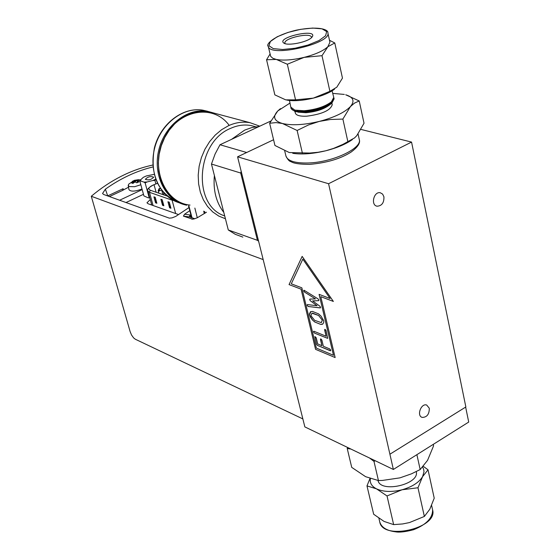 <?xml version="1.0" encoding="UTF-8"?>
<svg xmlns="http://www.w3.org/2000/svg" width="560" height="560" viewBox="0 0 560 560"><rect width="100%" height="100%" fill="white"/><g stroke="black" fill="none" stroke-linecap="round" stroke-linejoin="round"><path stroke-width="0.84" d="M273.574 139.741L237.58 156.821L328.573 183.729L411.558 142.086L361.011 129.43M237.58 156.821L304.85 426.902L393.365 469.469L468.713 422.065L465.647 407.099M241.192 171.374L240.702 173.033L257.425 240.324L258.524 241.143M204.659 211.477L205.044 213.101M246.687 152.502L219.996 144.753L270.76 121.051M257.425 240.324L228.291 229.971L211.463 164.038L215.082 154.049L219.996 144.753M211.463 164.038L240.702 173.033M242.872 237.125L235.277 234.318L228.291 229.971M186.179 205.058L179.487 202.566L173.411 198.632L168.14 193.368L163.863 186.949L160.734 179.571L158.865 171.479L158.326 162.946L159.145 154.259L161.287 145.712L164.689 137.606L169.232 130.207L174.755 123.774L181.069 118.517L187.95 114.604C195.055 111.468 202.132 110.537 209.188 111.811L213.99 113.092M225.428 218.75L218.764 216.076L212.744 211.946L207.55 206.486L203.378 199.85L200.361 192.255L198.611 183.946L198.198 175.203L199.136 166.306L201.404 157.57L204.918 149.275L209.559 141.715L215.173 135.128L221.571 129.731L228.522 125.699C235.746 122.43 242.935 121.436 250.082 122.717L259.784 126.175M224.7 215.908C192.122 205.751 195.986 142.233 230.517 128.401C237.412 125.279 244.265 124.327 251.083 125.559L255.717 126.805M231.525 139.37L244.657 130.116L251.797 127.575L259.021 126.532M223.818 212.45C216.16 202.454 213.017 190.148 214.396 175.518M204.281 213.577L203.693 211.141M159.138 188.629L160.419 188.608M160.461 188.678L159.488 188.636L159.355 190.946L158.893 190.967L159.411 188.636L159.04 188.671M159.096 188.643L158.179 190.659L159.243 190.624M166.992 196L150.199 190.204L148.862 189.049C148.771 187.586 150.507 186.123 154.077 184.653L157.388 183.372M156.863 203.287L155.554 202.818L153.93 196.84L155.246 197.302L156.863 203.287M170.919 208.264L169.575 207.788L167.951 201.747L169.295 202.216L170.919 208.264M163.849 205.758L162.526 205.289L160.902 199.276L162.232 199.745L163.849 205.758M155.554 202.818L156.142 202.538L153.93 196.84M156.716 202.741L156.142 202.538M169.575 207.788L170.17 207.501L167.951 201.747M170.772 207.711L170.17 207.501M162.526 205.289L163.114 205.002L160.902 199.276M163.702 205.212L163.114 205.002M137.97 181.006L138.257 180.467L139.916 180.18L138.46 179.683L135.52 180.166L135.268 180.936L134.435 181.013L134.666 180.264L132.37 181.335L133.217 181.237L132.93 181.776L131.509 182.924L132.958 183.421L134.379 182.273L135.674 182.077L136.766 182.84L139.069 181.769L137.97 181.006L137.466 181.671L138.166 182.14M137.655 182.378L137.466 181.685L138.257 180.467M136.801 179.97L137.046 180.656L138.663 180.362L138.46 179.683M137.543 182.434L137.06 180.656L135.275 180.922M135.52 180.166L134.666 180.264M135.268 180.936L135.583 182.084M134.435 181.013L135.058 182.154M133.217 181.237L133.994 181.531L134.225 182.385M132.93 181.776L133.588 182.266L133.987 181.524M132.391 183.204L133.588 182.266L133.721 182.77M135.674 182.077L136.92 182.763M140.847 184.751L134.645 186.69L129.43 186.592L128.212 185.465L128.702 184.177L134.183 180.439M142.002 188.965C135.149 191.597 130.802 191.814 128.954 189.616L128.226 185.535M143.465 194.306L125.951 202.573M178.563 214.564L148.022 203.721L146.965 202.783L150.269 199.591M149.8 197.855L148.204 197.841L143.906 195.916L139.86 181.132L140.679 179.795L140.84 181.055L139.86 181.132M145.138 182.931L143.906 182.098L147.077 181.965L145.138 182.931L149.191 197.778L149.779 197.778M155.785 179.13L154.966 180.481L152.782 180.537L155.624 179.228M154.133 174.384L146.286 175.959L143.304 177.345L140.679 179.795M148.204 197.841L149.191 197.778M153.685 177.198C151.256 179.753 148.477 180.46 145.362 179.326C147.707 176.75 150.479 176.022 153.678 177.156L153.685 177.198M155.897 183.925L154.966 180.481M152.782 180.537L147.077 181.965M143.906 182.098L140.84 181.055M109.417 196.567L122.605 190.407L123.102 188.706L107.709 195.888L105.378 189.168L102.564 193.487L103.565 194.446L169.337 218.155L172.032 217.875L175.784 216.391L188.965 207.571M142.184 189.623L119.567 200.256M122.598 190.379L128.527 187.215M189.777 216.965L189.462 216.601L190.022 214.963L184.569 214.235L183.421 216.132L189.777 216.965L194.803 218.757M192.591 219.184L183.421 216.132M191.639 219.065L193.683 219.051L197.26 217.784L206.486 212.219M189.784 210.686L184.569 214.235M302.876 418.929L135.317 339.227L133.637 337.925L131.565 335.048L130.144 331.681L91.287 196.259C110.481 180.152 130.956 169.75 152.719 165.053M151.557 204.302L150.752 204.701M263.095 259.56L91.287 196.259M105.378 189.168C120.533 178.388 136.367 170.982 152.866 166.957M328.573 183.729L393.365 469.469M390.096 454.097L465.857 406.966L411.558 142.086M322.385 324.289L320.733 324.408L315.028 322.119L312.767 320.306L309.512 315.098L310.863 311.535M321.412 322.525L322.315 320.18L318.598 315.476L312.9 313.229L311.815 313.299M314.594 320.327L321.251 322.602L322.315 320.18L318.591 315.476L311.962 313.229L310.926 315.658L314.594 320.327M312.466 311.423L318.577 313.873L320.95 316.043L323.75 320.754L323.743 322.42L322.84 323.967L320.726 324.408L314.622 321.923L312.277 319.76L310.184 316.736L309.414 314.069L310.401 311.871L312.466 311.423M327.677 338.373L314.461 333.095L313.544 331.912L314.034 331.31L326.116 336.231L324.646 330.022L325.15 329.413L326.088 330.603L327.67 338.373L314.468 333.088L313.551 331.912L313.642 331.254M326.123 336.231L324.723 329.371M330.638 350.763L317.415 345.394L316.505 344.232L314.916 336.56M321.937 345.674L320.467 339.535L320.964 338.94L321.888 340.123L323.351 346.269L329.777 348.936L330.708 350.126L330.197 350.721L317.415 345.394L316.505 344.232L314.909 336.56L316.225 337.792L317.695 343.917L321.93 345.674L320.565 338.884M333.368 301.434L320.768 296.646L335.146 357.56L315.553 349.328L301.077 289.163L289.058 284.592L302.155 256.382L333.368 301.434L320.768 296.646M330.092 298.522L302.806 259.126L291.298 283.829L301.854 287.826L316.337 348.089L333.487 355.278L319.095 294.357L330.092 298.522L302.806 259.133M335.146 357.56L315.553 349.328L301.077 289.163L289.051 284.592L302.148 256.382M333.494 355.278L319.088 294.357M320.411 307.881L308.077 306.467L307.153 305.284L307.496 304.584L317.086 305.732L310.506 300.902L309.687 299.775L310.058 299.096L315.462 298.9L304.5 292.075L303.723 290.976L304.206 290.332L318.031 298.886L318.85 300.034L318.661 300.657L312.641 300.916L319.711 306.082L320.558 307.258L320.145 307.902L308.231 306.502L307.16 305.284L307.258 304.619M317.086 305.732L310.499 300.902L309.68 299.775L309.827 299.152M318.703 300.636L312.641 300.916M315.462 298.893L304.493 292.082L303.821 290.29M429.303 408.268C429.317 414.267 426.944 417.319 422.198 417.417C416.381 415.898 421.085 402.948 426.692 405.041L429.303 408.268M383.922 196.805C384.139 202.762 381.85 205.898 377.069 206.213C370.426 205.198 373.835 191.128 380.331 192.766L382.62 194.11L383.922 196.805M375.214 460.74L373.989 461.398L378.441 480.557L365.61 476.686L351.722 467.369L347.221 448.504L347.606 447.461M373.989 461.398L369.551 458.017M350.875 449.036L347.221 448.504M378.441 480.557L382.382 480.438L399.959 477.855L411.432 473.844L420.175 469.546L416.892 454.664M420.175 469.546L427.553 460.355L433.58 445.83L433.265 444.367M416.255 471.59L416.283 471.716C419.755 484.372 380.464 493.402 378.014 480.501M402.045 489.776L387.023 495.95L376.453 488.824C383.299 491.946 391.825 492.261 402.045 489.776C412.111 486.892 418.964 482.517 422.59 476.637L417.984 487.76L402.045 489.776M423.353 466.389L428.022 469.791L422.59 476.637L424.018 471.674L423.57 469.014L422.639 467.18M370.377 478.702C369.677 482.951 371.7 486.325 376.453 488.824L366.982 485.898L369.957 478.548M366.982 485.898L373.66 514.241L384.055 521.423L393.645 524.615L402.612 523.95L409.472 522.571L424.361 516.446L429.779 509.278L434.224 498.183L428.022 469.791M424.361 516.446L417.984 487.76M393.645 524.615L387.023 495.95M269.64 123.249L277.781 110.95C272.405 116.76 273.966 120.946 282.457 123.501C291.907 125.664 304.171 124.971 319.27 121.415C334.187 117.488 344.568 112.546 350.42 106.589C354.977 101.108 353.402 97.167 345.695 94.78L359.226 100.968L354.515 103.082L350.42 106.589L342.888 119.077L330.477 119.49L319.27 121.415L308.42 124.985L297.129 130.48L282.457 123.501L276.059 122.598L269.64 123.249L274.939 145.474L289.296 152.551L309.694 153.048L318.024 152.285L325.906 150.752C313.075 153.832 302.022 154.686 292.747 153.307M289.989 103.068L277.781 110.95L280.469 108.619M359.226 100.968L364.028 123.242L356.762 135.681L354.501 137.956L342.944 144.354L333.606 148.386L325.906 150.752C337.022 147.889 345.835 144.165 352.366 139.58M297.129 130.48L302.386 153.132M342.888 119.077L347.886 141.75M344.323 94.43L332.731 93.394M331.912 103.208L332.234 104.685C330.526 110.369 322.028 114.205 306.733 116.193C299.943 116.466 296.135 115.409 295.309 113.022L294.973 111.573M289.478 100.478L290.787 107.079L294.791 110.11L304.059 110.761C315.763 109.662 324.877 106.694 331.408 101.843L333.753 97.37L332.073 90.832M296.87 110.537L304.864 110.992C315.273 110.047 323.568 107.415 329.756 103.089M333.816 97.797L333.97 98.224C332.094 104.804 322.189 109.277 304.248 111.636C296.275 111.965 291.844 110.733 290.955 107.94L290.913 107.513M333.97 98.224L334.124 98.833L331.758 103.334C325.213 108.199 316.085 111.174 304.381 112.266L295.12 111.615L291.081 108.556L290.955 107.94M329.56 104.944L329.413 105.056C323.792 109.228 315.966 111.783 305.935 112.714L297.892 112.14M311.43 37.723L311.43 37.191C310.926 32.06 283.241 38.304 284.935 43.169L285.166 43.659M311.598 37.569C307.223 42.273 287.476 46.165 283.801 43.057C275.905 37.527 317.219 28.21 312.389 36.603L311.598 37.569M268.219 46.27L270.704 56.406L272.881 58.303L276.269 59.423C283.395 60.732 292.67 60.053 304.087 57.379C315.385 54.453 323.316 50.897 327.88 46.711L329.924 42.238L327.852 32.816C331.989 43.365 270.9 57.624 268.345 46.69L268.219 46.27C265.664 45.234 271.817 36.12 296.135 30.205C320.831 25.368 328.636 30.275 327.852 32.816M336.798 87.192L342.461 78.127L334.782 42.973L327.88 46.711L321.993 55.692L329.91 91.336L336.798 87.192M334.53 89.187C329.56 92.799 322.49 95.774 313.32 98.126L329.91 91.336M321.993 55.692L304.087 57.379L287.329 64.239L276.269 59.423L266.567 59.766L274.841 94.871L285.705 99.862L295.554 99.855L313.32 98.126C302.729 100.639 293.888 101.297 286.79 100.093M287.329 64.239L295.554 99.855M329.49 40.271L334.782 42.973M266.567 59.766L270.039 54.033M194.859 208.068L197.288 217.77M179.753 202.937C160.328 197.61 148.484 172.718 154.539 148.554C160.356 124.334 182.658 106.82 202.636 110.131L207.347 111.223M179.284 202.797C158.137 193.683 149.821 175.469 154.336 148.155C160.223 124.166 182.441 106.799 202.636 110.131L207.172 111.195C187.103 107.87 164.682 125.51 158.823 149.891C152.726 174.216 164.619 199.262 184.128 204.603L186.627 205.212M192.024 217.763L188.923 206.01M190.043 205.086C164.206 202.818 149.681 166.684 164.178 138.334C178.045 109.641 213.339 103.313 229.208 125.391M163.576 192.647L164.066 194.992M161.476 190.092L159.355 190.946M156.128 192.248L154.007 184.66C148.589 187.488 146.559 189.588 147.917 190.967L149.471 192.311L172.088 200.165L172.025 199.605M150.199 190.204L149.471 192.311L153.069 205.527M175.679 213.598L172.088 200.165L173.656 200.508M153.916 184.716L157.374 183.351M190.652 217.28L190.022 214.963M123.382 189.616L123.102 188.706M432.6 509.88C432.691 517.993 426.356 524.601 413.602 529.711C405.426 531.853 399.392 532.553 395.514 531.811C386.645 530.691 381.388 527.387 379.75 521.899C382.543 540.967 438.193 528.304 432.6 509.88L431.62 505.407M268.954 45.738L270.375 41.517L277.158 36.785L287.91 32.452L300.559 29.351L312.697 28.063L322.014 28.84L326.655 31.57L325.619 35.742L319.004 40.551L308.07 45.024L295.029 48.237L282.583 49.511L273.28 48.608L268.954 45.738M284.718 150.913L285.922 155.988C287.588 161.007 295.148 163.331 308.616 162.967C332.808 162.246 362.404 148.274 359.254 139.412L358.085 134.036M250.082 122.717L209.188 111.811M255.766 126.812L251.083 125.559M188.517 205.87L191.611 217.616M186.648 205.219L184.128 204.603M214.599 113.253L207.172 111.195M160.356 188.524L159.215 188.587M151.76 205.058L147.945 191.065M140.721 179.753L134.778 180.236M192.276 219.184L191.877 219.128M162.897 194.586L161.798 190.512M158.865 193.193L158.179 190.659M421.582 417.151L422.198 417.417M376.397 206.01L377.069 206.213M379.75 521.899L378.896 518.259M312.095 37.03L312.389 36.603M284.291 43.33L283.801 43.057M359.254 139.412C360.598 142.898 357.812 147.168 350.889 152.215C340.347 158.844 326.599 162.897 309.659 164.367C293.293 164.325 291.599 161.777 290.878 161.637C289.31 161.392 287.658 159.509 285.922 155.988"/></g></svg>
